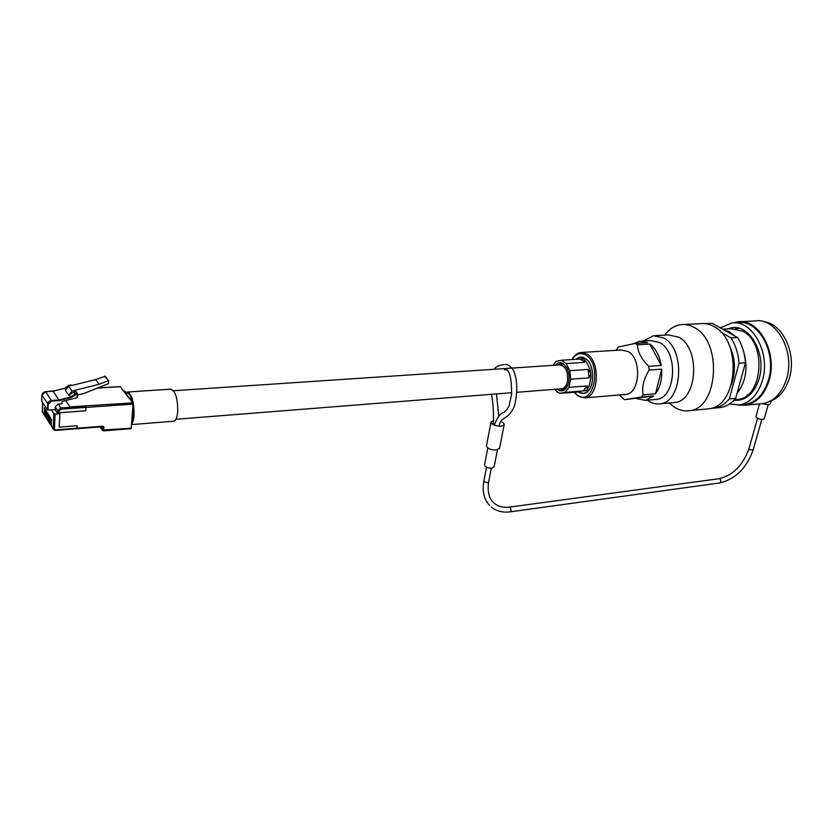 <?xml version="1.0" encoding="UTF-8"?>
<svg xmlns="http://www.w3.org/2000/svg" width="833" height="833" viewBox="0 0 833 833"><rect width="100%" height="100%" fill="white"/><g stroke="black" fill="none" stroke-linecap="round" stroke-linejoin="round"><path stroke-width="1.25" d="M561.244 388.792L561.879 388.74C564.566 388.157 566.419 385.783 567.44 381.618C568.314 371.56 565.69 365.979 559.568 364.885L512.024 368.071M728.802 344.279C735.32 357.315 736.195 370.758 731.426 384.586M723.575 329.691L729.354 331.878L734.696 335.959M742.349 347.611C748.555 365.385 746.764 380.712 736.976 393.582M722.69 329.191L731.207 328.733L742.703 331.149C766.943 342.655 762.903 397.601 738.059 399.382L735.851 399.59M743.026 331.336L748.534 333.752M752.303 392.124L747.159 395.311M743.525 398.913L740.256 398.903M735.695 328.775L738.954 328.285M718.504 407.733L720.68 407.504C726.303 406.556 731.301 403.505 735.674 398.341L745.473 362.73C744.692 353.171 742.026 344.768 737.486 337.532L712.163 323.246L705.218 323.652M711.788 408.076L714.36 408.108C719.972 407.16 724.96 404.109 729.312 398.934L735.674 398.341M729.312 398.934L739.069 363.198L745.473 362.73M739.069 363.198C738.277 353.598 735.622 345.174 731.082 337.906L737.486 337.532M731.082 337.906L720.889 332.117M664.651 335.085C669.253 328.983 674.751 325.495 681.134 324.62C685.601 324.11 690.005 325.089 694.326 327.546C722.68 341.468 718.327 408.607 689.485 410.648C684.153 411.45 679.02 410.232 674.074 407.004L669.201 402.974M683.81 324.495L700.574 323.662C705.082 323.152 709.508 324.11 713.871 326.536C742.401 340.281 737.913 406.702 708.831 408.784L706.259 409.034M574.239 392.135L577.269 395.061C592.992 407.66 602.675 365.291 586.057 355.254C580.632 352.109 575.957 353.556 572.042 359.564M571.948 359.575C574.218 355.431 577.092 353.077 580.601 352.505L587.161 354.181C600.603 361.897 598.76 396.945 584.995 397.862L577.915 395.977L574.166 392.145M575.707 359.335L580.06 357.118L585.349 358.471C596.074 364.687 594.595 392.687 583.579 393.415L578.029 391.968M581.861 352.432L621.616 349.985L628.311 351.609C642.014 359.127 639.994 393.447 625.927 394.394L624.677 394.498M615.972 350.339L618.398 346.986L635.163 343.394L637.412 344.8L649.875 344.06C655.748 348.579 659.528 355.712 661.235 365.458L649.875 344.06M619.211 394.967L624.396 399.694L653.707 395.946L645.544 400.381L636.714 398.622M641.556 341.103L650.896 340.572L659.903 342.665C678.635 352.463 675.782 398.08 656.602 399.403L654.905 399.548M643.43 340.999L653.551 335.689L663.911 338.083C685.694 349.329 682.414 402.256 660.163 403.797C656.133 404.401 652.239 403.443 648.47 400.954L647.439 400.215M655.602 335.584L668.43 334.876L678.853 337.24C700.761 348.381 697.388 400.892 674.98 402.443L672.991 402.631M633.705 343.633L639.796 341.207L647.616 342.675L635.163 343.394M649.157 370.06L661.662 369.154C662.214 379.119 660.184 387.324 655.561 393.79L643.128 394.852C641.764 386.96 643.774 378.692 649.157 370.06L648.73 366.343L661.235 365.458M643.128 394.852L641.285 397.029L653.707 395.946M624.396 399.694L641.285 397.029M655.561 393.79L661.662 369.154M648.73 366.343C641.587 359.346 637.807 352.161 637.412 344.8M555.424 365.166C557.839 362.407 560.505 361.949 563.431 363.792L566.981 368.134C569.231 372.955 569.72 378.047 568.46 383.399C566.107 390.281 562.577 392.395 557.881 389.75L557.11 389.115M566.523 367.291L564.108 364.75L560.37 363.761L557.704 365.01M578.3 391.926C581.736 394.124 584.985 393.801 588.067 390.979M585.828 358.815L585.474 358.565C582.132 356.472 578.977 356.722 575.999 359.315M590.035 369.279L586.515 362.22L590.035 369.279L590.774 372.757L590.993 377.703L589.181 385.783L590.993 377.703M579.987 391.677L576.228 391.979M554.84 389.292L557.381 392.093L559.859 393.311L576.53 392.187M582.257 360.21L579.726 359.075L583.86 358.908L584.579 362.355L582.257 360.21M590.899 373.871L589.056 377.849L570.709 379.213L569.741 370.706L588.108 369.415L590.774 372.757M589.056 377.849L588.108 369.415M584.579 362.355L566.242 363.573L561.432 360.252L579.726 359.075M583.86 358.908L586.515 362.22M561.432 360.252L556.257 361.355L553.008 365.333M586.828 390.385L583.319 390.916L587.255 385.939L587.348 389.729L585.245 390.76M583.319 390.916L565.055 392.395L568.929 387.387L587.255 385.939M589.181 385.783L587.348 389.729M581.059 358.836L578.04 359.179M559.38 388.938L562.889 389.729L567.794 385.408M566.242 363.573L569.741 370.706M565.055 392.395L559.859 393.311M570.709 379.213L568.929 387.387M733.883 400.329L738.944 400.246C748.461 398.33 755.187 391.135 759.123 378.64C766.704 354.535 750.127 324.391 731.905 327.744L727.188 328.952M763.923 321.757C782.822 323.454 797.004 354.285 789.299 378.317C785.311 390.802 778.563 398.601 769.046 401.725M732.946 322.923L737.705 321.809C758.738 317.977 777.918 352.682 769.088 380.431C764.517 394.738 756.76 403.005 745.806 405.213L738.288 405.067M740.443 321.673L755.073 320.955C776.231 317.144 795.463 351.484 786.539 378.963C781.927 393.145 774.107 401.339 763.08 403.547L760.456 403.797M720.337 327.858L731.718 323.027C752.251 319.258 770.994 353.327 762.393 380.566C757.936 394.623 750.356 402.735 739.662 404.9L729.479 403.984M734.383 322.892L737.746 322.725C758.332 318.966 777.085 352.911 768.453 380.056C763.986 394.071 756.385 402.162 745.66 404.317L743.109 404.567M764.194 418.76L764.153 418.905C762.684 419.894 760.3 419.603 757.01 418.031L755.937 416.542L759.529 403.89M770.452 403.568L770.4 403.776C769.255 404.911 766.641 404.848 762.549 403.599M487.805 448.008L484.525 464.939C484.921 467.053 487.367 468.156 491.855 468.229L494.115 466.813M490.991 422.3L486.482 445.645C487.045 448.446 490.377 449.914 496.499 450.049L499.561 448.196M493.698 420.561L491.074 421.894C491.657 424.611 495.021 426.059 501.185 426.236L504.173 424.861C504.475 423.664 503.299 422.539 500.643 421.477M102.24 428.86L102.365 426.725L102.24 428.828L100.855 426.85L102.24 428.86M120.098 386.668L132.811 402.88L133.041 404.088L85.997 407.441L85.82 410.825L59.903 412.71L59.268 427.131L77.115 425.725L76.99 428.235L103 426.173L76.917 428.662M133.041 404.088L131.187 428.651L103.573 430.807M85.497 405.827L85.955 407.399L60.996 409.18L59.018 411.023L58.893 413.845L55.082 414.116L54.447 429.13L55.363 429.901L76.99 428.183L77.115 425.725M70.003 406.879L65.692 400.538L69.993 406.879L132.811 402.88M85.997 407.441L85.768 406.212L60.778 407.941L60.996 409.18M85.82 410.825L85.955 407.399M130.916 399.424L130.396 398.403L132.208 399.902L133.697 414.772L131.781 422.435M130.479 398.632L129.344 398.382L123.669 391.01L124.888 391.375M59.258 427.121L59.893 412.668L85.778 410.784M44.67 408.441L43.982 414.23L44.545 415.417M51.656 419.322L50.938 425.184L51.521 426.381M51.063 425.819L50.48 417.291L49.928 423.591L50.511 424.799M50.053 424.236L49.48 415.719L48.928 422.019L49.501 423.216M49.053 422.654L48.366 414.063M48.637 414.626L47.929 420.446L48.501 421.644M48.054 421.092L47.366 412.512M47.637 413.064L46.94 418.884L47.512 420.082M47.065 419.52L46.367 410.961M46.648 411.523L45.95 417.323L46.513 418.52M46.065 417.968L45.378 409.419M45.086 416.417L44.399 407.889M45.648 409.982L44.961 415.771L45.534 416.969M76.99 428.183L55.29 430.328M53.364 429.453L51.5 426.048L53.25 428.808L53.874 413.793L51.323 409.878L47.398 409.951L47.627 404.099C47.929 402.047 49.23 400.84 51.511 400.475L58.956 399.975L59.112 400.59L51.625 401.1L48.231 404.265L47.991 410.117M53.874 413.793L55.082 414.116M58.893 413.845L57.685 413.512L55.124 409.607L51.323 409.878M57.685 413.512L57.81 410.7L55.238 406.806L55.124 409.607M77.646 394.134L77.146 397.653L62.079 401.444L61.975 403.786L58.195 404.057L60.778 407.941L57.81 410.7L59.018 411.023M69.451 395.05L70.795 396.997L75.022 394.019L73.668 392.083L68.722 395.238L65.401 390.406L68.65 386.241L95.639 379.567L105.239 376.277M105.166 376.183L108.717 380.858L108.3 383.742L84.018 393.415L77.625 395.019M108.717 380.858L104.479 376.068M68.722 395.238L71.992 391.052L99.137 384.284L108.03 380.743M73.668 392.083L75.282 393.905L76.896 393.499L75.543 391.562L73.929 391.958M75.543 391.562L76.292 392.093M44.201 408.482L44.378 407.889M45.18 410.013L45.357 409.419M46.169 411.554L46.346 410.971M47.169 413.106L47.346 412.512M48.158 414.657L48.335 414.063M51.177 419.363L51.5 426.048M53.01 391.229L45.732 391.687C43.462 392.041 42.181 393.228 41.879 395.269L41.671 401.058L47.398 409.951M64.776 388.324L53.093 391.218L58.956 399.975L70.795 396.997L71.097 397.58L59.112 400.59M69.462 386.043L68.993 385.377L64.807 388.313L65.849 389.834M68.65 386.241L71.992 391.052M95.639 379.567L99.137 384.284M55.238 406.806L58.195 404.057M71.346 385.575L70.847 384.867L68.962 385.325L64.776 388.272L53.041 391.177L45.68 391.656L51.625 401.1M126.564 392.884L127.355 392.489C131.729 394.196 133.905 401.725 133.915 415.063L131.718 423.32M127.782 392.01L170.671 389.167C175.471 390.864 177.804 398.455 177.689 411.929C177.127 417.468 175.825 420.561 173.785 421.217L173.295 421.259M126.262 392.666L127.314 392.041C131.812 393.801 134.051 401.537 134.051 415.25C133.728 419.468 132.936 422.352 131.676 423.882M719.827 482.921L720.962 481.776L720.087 478.902L719.191 478.683C732.894 475.372 742.786 465.439 748.888 448.862M753.115 449.935L749.44 449.591L748.909 448.779L757.572 418.353M486.514 467.313L483.858 481.016L484.181 481.807L487.513 482.682L488.648 481.953M510.171 511.826L511.17 510.587L510.327 507.359L509.515 507.089C503.455 507.807 498.467 506.61 494.583 503.507C492.126 501.789 486.597 496.114 488.617 482.109L491.335 468.271M100.241 426.892L102.469 430.078L102.667 426.704M131.187 428.651L103.479 430.911L102.469 430.078L131.385 428.141M102.646 430.578L103.656 430.401L103.865 426.923L103 426.173M120.327 386.658L97.305 388.126M103.865 426.923L102.761 426.694M131.76 399.934C130.354 395.248 128.751 392.999 126.98 393.186L124.742 391.229M124.117 390.979L129.75 398.913M42.639 402.568L42.296 411.585L43.982 414.23M42.306 411.377L44.097 414.865M50.49 424.466L50.938 425.184M49.48 422.883L49.928 423.591M48.481 421.311L48.928 422.019M47.481 419.738L47.929 420.446M46.492 418.176L46.94 418.884M45.503 416.625L45.95 417.323M44.513 415.073L44.961 415.771M54.52 390.812L49.782 391.385M41.889 395.165L48.231 404.265M77.146 397.653L77.105 394.092L71.097 397.58M69.17 385.283L69.743 385.971M55.363 429.901L55.197 430.432L53.583 429.786L53.25 428.808L54.447 429.13M49.397 391.146L48.324 391.479M75.418 394.53L75.282 393.905L75.491 394.498M77.105 394.092L76.896 393.499L77.521 393.655L77.323 394.248M71.596 385.387L70.795 384.825L68.993 385.377M45.628 391.697L41.869 395.196M70.774 384.877L71.773 385.471M173.556 390.739L511.191 368.134M175.888 419.28L511.691 392.707M516.814 392.301L561.879 388.74M734.467 399.715L738.059 399.382M714.36 408.108L720.68 407.504M689.485 410.648L708.831 408.784M645.544 400.381L656.602 399.403M660.163 403.797L674.98 402.443M584.995 397.862L625.927 394.394M580.06 357.118L581.059 357.045M561.067 363.719L560.37 363.761M739.662 404.9L745.66 404.317M745.806 405.213L763.08 403.547M734.269 327.629L731.905 327.744M489.783 505.662C484.015 499.436 482.026 491.272 483.827 481.172M496.478 393.915L498.738 415.99M505.204 364.531C507.766 364.281 510.504 366.156 513.43 370.154C517.366 379.556 517.782 391.312 514.679 405.432C508.338 421.123 500.362 415.698 499.238 426.257M719.191 478.683L509.619 507.078M491.355 507.11C496.603 511.233 502.903 512.805 510.275 511.816L719.941 482.911C735.601 479.037 746.649 468.073 753.094 450.018L761.831 419.499M770.4 403.776L771.202 400.965M764.153 418.905L768.265 404.588M504.392 369.685C505.235 370.612 511.431 364.927 511.649 393.853L509.119 405.733L507.453 408.899L503.965 412.408C500.425 413.085 497.218 417.343 494.344 425.184M503.913 364.635C498.967 365.177 495.708 366.728 494.146 369.269M491.501 394.311C493.323 404.369 493.896 414.49 493.251 424.684M494.052 467.126L497.447 449.893M499.477 448.612L504.173 424.861M102.553 430.442L100.075 426.913M102.813 426.694L76.823 428.766M120.191 386.585L97.555 388.022M129.073 393.041L127.407 393.155M53.583 429.786L55.197 430.432L76.823 428.703M42.389 412.148L42.275 411.523M42.275 411.44L42.608 402.526M48.064 391.5L54.978 390.698M76.167 391.718L77.667 394.103L77.5 397.424M41.869 395.238L41.65 400.985M173.785 421.217L131.624 424.58"/></g></svg>
